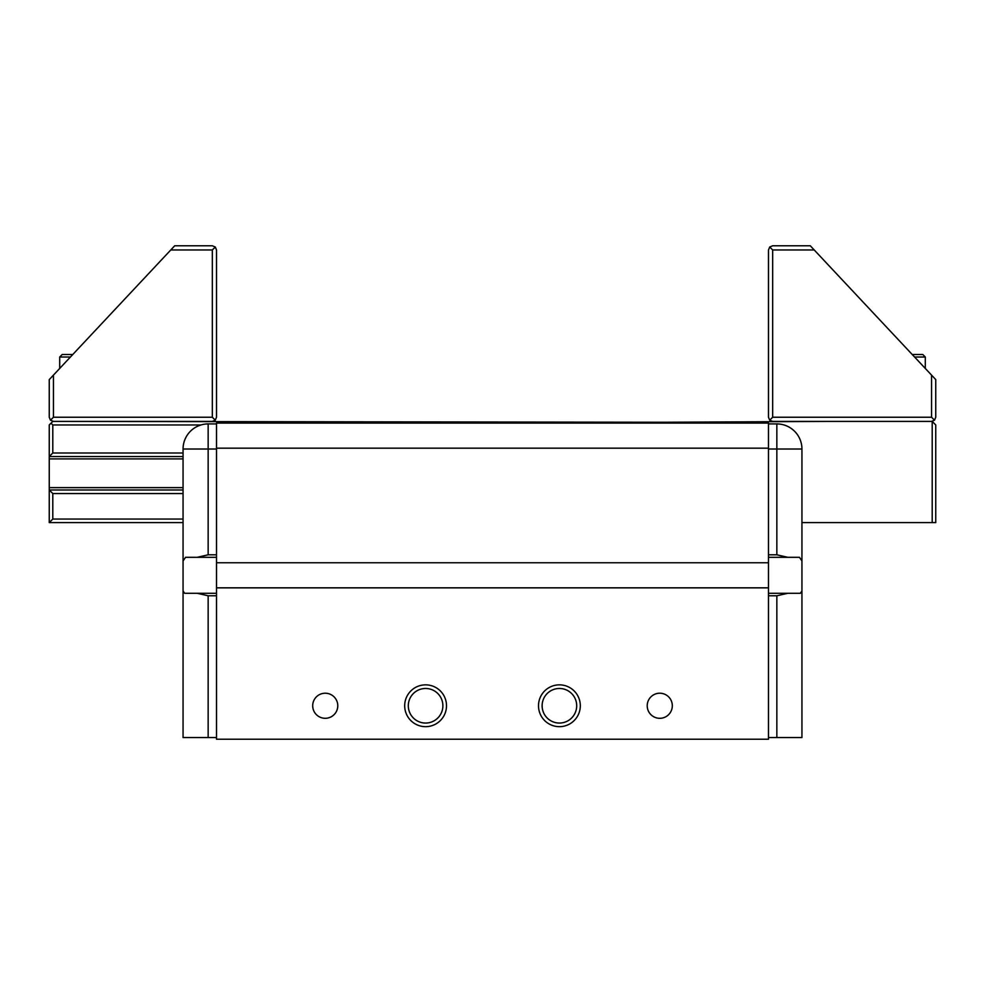 <?xml version="1.0" encoding="UTF-8"?>
<svg xmlns="http://www.w3.org/2000/svg" width="985" height="985" viewBox="0 0 985 985"><rect width="100%" height="100%" fill="white"/><g stroke="black" fill="none" stroke-linecap="round" stroke-linejoin="round"><path stroke-width="1.48" d="M216.515 423.919L208.155 423.919A25.093 25.093 0 0 0 183.062 449.012L208.155 449.012L208.155 423.919A25.093 25.093 0 0 0 183.062 449.012L183.062 560.97L185.537 557.313L197.209 557.313L208.155 554.801L216.515 554.801M197.209 557.313L216.515 557.313M184.651 593.278L197.209 593.278L184.651 593.278L183.062 590.988L183.062 560.97L183.062 737.543L216.515 737.543M776.845 423.919L776.845 449.012L801.938 449.012A25.093 25.093 0 0 0 776.845 423.919L768.485 423.919M768.485 593.278L787.791 593.278L776.845 595.79L776.845 737.543L801.938 737.543L801.938 560.97L801.938 590.988L800.349 593.278L787.791 593.278L800.349 593.278M776.845 737.543L768.485 737.543M801.938 449.012L801.938 560.97L799.463 557.313L787.791 557.313L776.845 554.801L768.485 554.801M787.791 557.313L768.485 557.313M216.515 595.79L208.155 595.79L197.209 593.278L216.515 593.278M768.485 448.175L768.485 423.082L216.515 423.082L216.515 448.175L768.485 448.175L768.485 739.218L216.515 739.218L216.515 587.836L768.485 587.836M768.485 562.755L216.515 562.755L216.515 448.175M216.515 562.755L216.515 587.836M672.312 705.765A12.546 12.546 0 0 0 653.486 694.893A12.546 12.546 0 0 0 653.486 716.624A12.546 12.546 0 0 0 672.312 705.765M337.781 705.765A12.546 12.546 0 0 0 318.968 694.893A12.546 12.546 0 0 0 318.968 716.624A12.546 12.546 0 0 0 337.781 705.765M538.5 705.765A20.907 20.907 0 0 1 569.859 687.653A20.907 20.907 0 0 1 569.859 723.864A20.907 20.907 0 0 1 538.5 705.765M404.687 705.765A20.907 20.907 0 0 1 436.047 687.653A20.907 20.907 0 0 1 436.047 723.864A20.907 20.907 0 0 1 404.687 705.765M542.119 705.765A17.287 17.287 0 0 1 568.049 690.793A17.287 17.287 0 0 1 568.049 720.737A17.287 17.287 0 0 1 542.119 705.765M408.307 705.765A17.287 17.287 0 0 1 434.237 690.793A17.287 17.287 0 0 1 434.237 720.737A17.287 17.287 0 0 1 408.307 705.765M49.25 522.604L52.796 519.058L52.796 493.534L49.25 489.988L49.25 522.604L183.062 522.604M665.417 423.082L664.579 422.245L52.796 421.408L49.25 424.966L49.25 456.535L52.796 452.989L52.796 424.966L51.023 423.193M201.002 424.966L52.796 424.966M183.062 452.989L52.796 452.989M183.062 456.535L49.25 456.535L49.25 458.899L183.062 458.899M183.062 487.624L49.25 487.624L49.25 458.899M183.062 489.988L49.25 489.988L49.25 487.624M183.062 493.534L52.796 493.534M183.062 519.058L52.796 519.058M216.515 417.234L216.515 249.968L215.284 247.013L212.329 245.782L174.702 245.782L49.25 379.594L49.25 417.234L50.469 420.189L53.436 421.408L212.329 421.408L215.284 420.189L216.515 417.234L216.515 351.793M53.436 375.137L53.436 417.234L50.469 420.189M49.25 379.594L49.25 417.234M215.284 247.013L212.329 249.968L212.329 417.234L215.284 420.189M174.702 245.782L212.329 245.782M216.515 249.968L216.515 252.012M72.767 354.502L62.215 354.502L72.767 354.502M829.961 421.408L664.579 422.245M932.204 522.604L935.75 522.604L935.75 424.966L932.204 421.408L932.204 522.604L801.938 522.604M874.286 421.408L880.134 421.408M924.459 421.408L932.204 421.408M810.298 245.782L935.75 379.594L935.75 417.234L934.531 420.189L931.564 417.234L772.671 417.234L769.716 420.189L768.485 417.234L768.485 249.968L769.716 247.013L772.671 245.782L810.298 245.782L772.671 245.782M935.75 379.594L935.75 417.234M814.226 249.968L772.671 249.968L769.716 247.013M768.485 351.793L768.485 417.234M934.531 420.189L931.564 421.408L772.671 421.408L769.716 420.189M768.485 252.012L768.485 249.968M925.297 368.452L925.297 357.013L922.785 354.502L912.233 354.502M208.155 554.801L208.155 449.012L216.515 449.012M776.845 554.801L776.845 449.012L768.485 449.012M776.845 595.79L768.485 595.79M208.155 595.79L208.155 737.543M170.774 249.968L212.329 249.968M53.436 417.234L212.329 417.234M70.415 357.013L59.703 357.013L62.215 354.502M931.564 375.137L931.564 417.234M772.671 249.968L772.671 417.234M925.297 357.013L914.585 357.013M59.703 368.452L59.703 357.013"/></g></svg>
